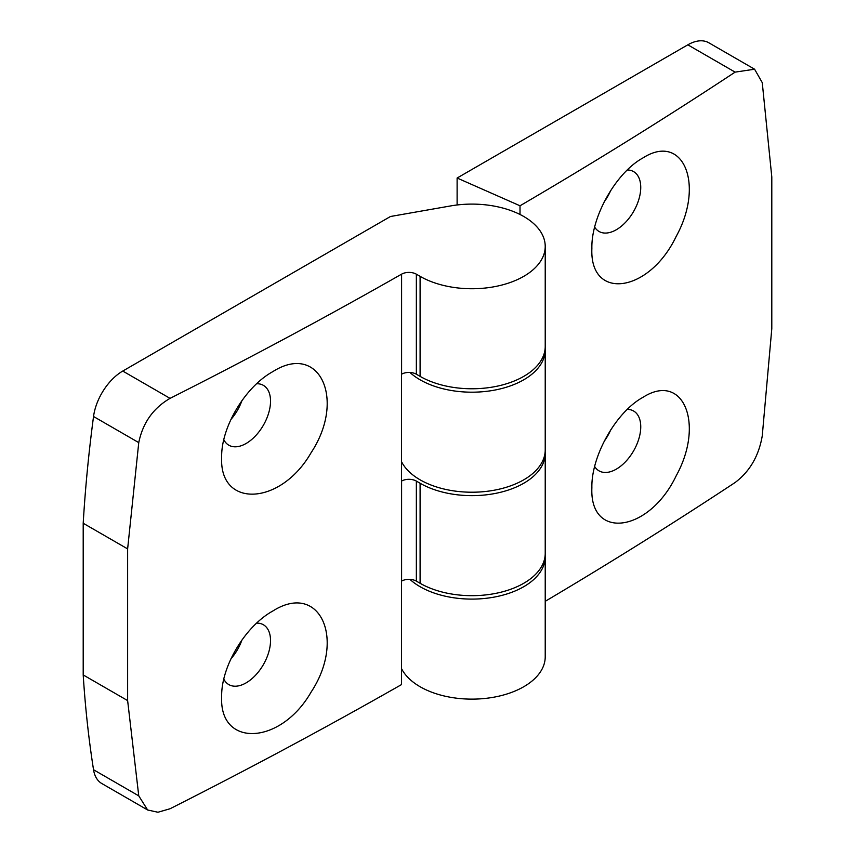 <?xml version="1.0" encoding="UTF-8"?>
<svg xmlns="http://www.w3.org/2000/svg" width="855" height="855" viewBox="0 0 855 855"><rect width="100%" height="100%" fill="white"/><g stroke="black" fill="none" stroke-linecap="round" stroke-linejoin="round"><path stroke-width="1.28" d="M642.928 157.951C616.113 172.571 591.104 216.657 591.874 248.41C589.555 300.992 649.031 293.212 676.155 236.482C704.926 184.359 683.22 132.183 642.928 157.951M594.674 227.131A34.553 19.954 120 0 0 599.034 231.459A34.553 19.954 120 0 0 633.587 211.506A34.553 19.954 120 0 0 633.587 171.609A34.553 19.954 120 0 0 627.314 169.985M604.196 201.887A34.553 19.954 120 0 0 610.727 190.473M754.591 69.212L708.763 42.75A41.884 24.186 120 0 0 687.826 44.823L457.115 178.022L520.011 205.788A5235.646 3022.778 0 0 0 735.108 72.13L754.591 69.212L762.254 82.636L771.798 176.985L771.798 328.673L762.254 435.879C758.823 455.929 749.771 471.479 735.108 482.519A5235.646 3022.778 0 0 1 545.223 601.322M416.353 581.122L416.353 481.087L420.094 483.246A73.295 42.323 0 0 0 499.972 492.427A73.295 42.323 0 0 0 545.223 453.321L545.223 553.356A73.295 42.323 0 0 1 499.972 592.451A73.295 42.323 0 0 1 420.094 583.281L416.353 581.122A10.474 6.049 0 0 0 401.594 581.09A5235.646 3022.778 0 0 1 401.551 581.111L401.551 684.566A5235.646 3022.778 0 0 1 170.038 808.755L157.929 812.25L147.637 809.984L138.756 795.855L127.63 700.587L127.63 548.899L138.756 442.612C142.785 422.904 153.216 408.156 170.038 398.366A5235.646 3022.778 0 0 0 401.594 274.156A10.474 6.049 0 0 1 416.353 274.177L420.094 276.347A73.295 42.323 0 0 0 499.972 285.517A73.295 42.323 0 0 0 545.223 246.422A73.295 42.323 0 0 0 450.585 205.937L390.479 216.497L122.757 371.059A41.884 24.186 120 0 0 93.537 416.503A1315.621 759.571 120 0 0 83.202 523.249L127.63 548.899M83.202 523.249L83.202 674.937A1315.621 759.571 120 0 0 93.537 769.746A41.884 24.186 120 0 0 101.809 783.533L147.637 809.984M311.07 452.755C346.243 399.509 319.546 341.84 272.702 371.701C245.171 386.855 220.953 427.297 221.659 457.457C219.286 508.394 280.632 505.829 311.07 452.755M545.223 246.422L545.223 346.446A73.295 42.323 0 0 1 499.972 385.552A73.295 42.323 0 0 1 420.094 376.371L416.353 374.212A10.474 6.049 0 0 0 401.594 374.191A5235.646 3022.778 0 0 1 401.551 374.212L401.551 481.087A5235.646 3022.778 0 0 0 401.594 481.055A10.474 6.049 0 0 1 416.353 481.087M311.07 692.144C346.243 638.909 319.546 581.24 272.702 611.09C245.171 626.255 220.953 666.686 221.659 696.857C219.286 747.783 280.632 745.229 311.07 692.144M223.818 439.737A34.553 19.954 120 0 0 228.819 445.199A34.553 19.954 120 0 0 263.372 425.256A34.553 19.954 120 0 0 263.372 385.349A34.553 19.954 120 0 0 256.671 383.735M230.936 419.442A34.553 19.954 120 0 0 241.922 400.642M642.928 397.351C616.113 411.96 591.104 456.046 591.874 487.799C589.555 540.381 649.031 532.601 676.155 475.872C704.926 423.759 683.22 371.583 642.928 397.351M594.674 466.531A34.553 19.954 120 0 0 599.034 470.859A34.553 19.954 120 0 0 633.587 450.906A34.553 19.954 120 0 0 633.587 410.999A34.553 19.954 120 0 0 627.314 409.385M604.196 441.287A34.553 19.954 120 0 0 610.727 429.873M409.951 372.47A73.295 42.323 0 0 0 492.298 390.521A73.295 42.323 0 0 0 545.223 349.866A73.295 42.323 0 0 0 545.169 348.156M409.951 579.38A73.295 42.323 0 0 0 492.298 597.431A73.295 42.323 0 0 0 545.223 556.776A73.295 42.323 0 0 0 545.169 555.066M545.223 453.321A73.295 42.323 0 0 0 545.169 451.611M520.011 205.788L520.011 214.477M457.115 178.022L457.115 204.976M401.551 461.732A73.295 42.323 0 0 0 482.273 491.796A73.295 42.323 0 0 0 545.223 449.901L545.223 349.866M401.551 668.642A73.295 42.323 0 0 0 482.273 698.706A73.295 42.323 0 0 0 545.223 656.811L545.223 556.776M83.202 674.937L127.63 700.587M230.936 658.842A34.553 19.954 120 0 0 241.922 640.042M223.818 679.137A34.553 19.954 120 0 0 228.819 684.598A34.553 19.954 120 0 0 263.372 664.645A34.553 19.954 120 0 0 263.372 624.749A34.553 19.954 120 0 0 256.671 623.135M687.826 44.823L735.108 72.13M93.537 769.746L138.756 795.855M401.594 581.09L401.594 481.055M401.594 374.191L401.594 274.156M420.094 583.281L420.094 483.246M122.757 371.059L170.038 398.366M416.353 374.212L416.353 274.177M420.094 376.371L420.094 276.347M93.537 416.503L138.756 442.612"/></g></svg>
